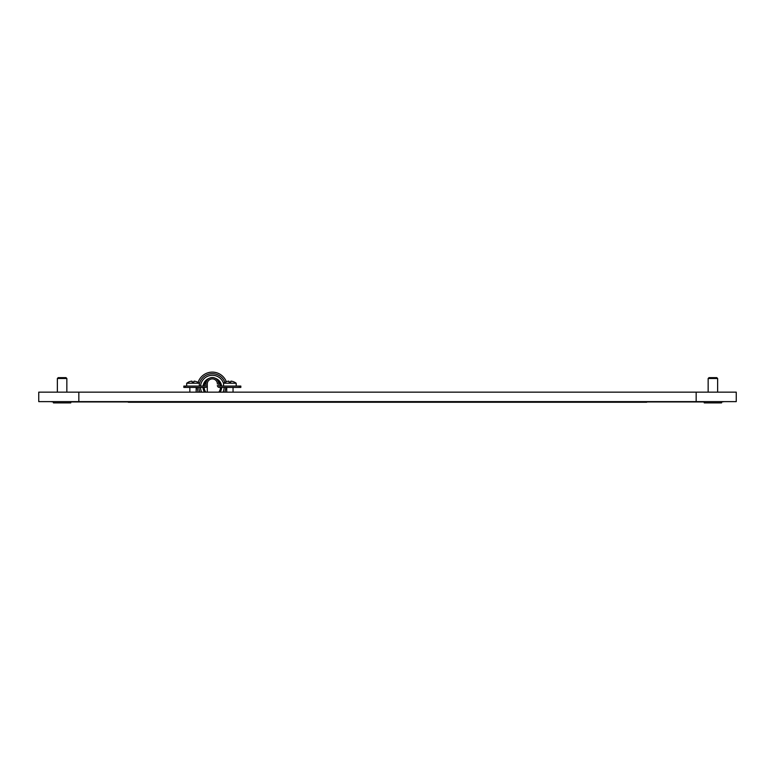 <?xml version="1.0" encoding="UTF-8"?>
<svg xmlns="http://www.w3.org/2000/svg" width="775" height="775" viewBox="0 0 775 775"><rect width="100%" height="100%" fill="white"/><g stroke="black" fill="none" stroke-linecap="round" stroke-linejoin="round"><path stroke-width="1.16" d="M637.224 402.254L646.699 402.254L646.699 401.624L637.224 401.624L637.224 402.254L477.051 402.254L477.051 401.624L467.587 401.624L467.587 402.254L137.776 402.254L137.776 401.624L128.301 401.624L128.301 402.254L137.776 402.254M477.051 402.254L467.587 402.254M57.369 378.491L58.222 377.638L65.982 377.638L66.844 378.491L57.369 378.491L57.369 392.15M53.427 401.624L53.427 402.884L70.787 402.884L70.787 401.624M239.243 386.066L239.243 387.423L240.822 387.423L240.822 386.066L219.373 386.066A0.63 0.63 0 0 1 218.744 385.427L218.744 383.945A6.403 6.403 0 0 0 212.34 377.541A6.403 6.403 0 0 0 205.927 383.945L205.927 385.427A0.63 0.63 0 0 1 205.297 386.066L183.849 386.066L183.849 387.423L205.297 387.423A1.986 1.986 0 0 0 207.283 385.427M217.388 383.945A5.047 5.047 0 0 0 212.34 378.897A5.047 5.047 0 0 0 207.283 383.945M239.243 387.423L219.373 387.423A1.986 1.986 0 0 1 217.388 385.427M708.156 378.491L709.018 377.638L716.778 377.638L717.631 378.491L708.156 378.491L708.156 392.15M704.213 401.624L704.213 402.884L721.573 402.884L721.573 401.624M188.645 382.046L188.645 382.046A10.094 10.027 0 0 1 191.599 381.164A10.104 9.891 52.6 0 1 191.929 381.126A10.104 1.608 82.9 0 1 191.987 381.164L192.103 382.046A10.094 9.058 0 0 1 193.915 382.046L194.021 381.164A10.104 1.608 -82.9 0 1 194.079 381.126A10.104 9.891 -52.6 0 1 194.409 381.164A10.094 10.027 0 0 1 197.363 382.046L197.363 382.046A10.104 10.104 0 0 1 199.32 383.228L186.688 383.228L186.688 386.066M188.625 382.007L186.688 383.228M194.409 381.164A10.104 9.891 -52.6 0 0 194.079 381.126A10.104 1.608 -82.9 0 0 194.021 381.164L193.915 382.046M189.846 387.423L189.846 392.15M696.163 401.624L38.75 401.624L38.75 392.15L736.25 392.15L736.25 401.624L696.163 401.624L696.163 392.15M223.568 383.228L225.525 382.046A10.094 10.027 0 0 1 228.47 381.164A10.104 9.891 52.6 0 1 228.809 381.126A10.104 1.608 82.9 0 1 228.867 381.164L228.974 382.046A10.094 9.058 0 0 1 230.785 382.046L230.902 381.164A10.104 1.608 -82.9 0 1 230.96 381.126A10.104 9.891 -52.6 0 1 231.289 381.164A10.094 10.027 0 0 1 234.244 382.046L234.244 382.046A10.104 10.104 0 0 1 236.191 383.228L223.568 383.228L223.568 386.066M231.289 381.164A10.104 9.891 -52.6 0 0 230.96 381.126A10.104 1.608 -82.9 0 0 230.902 381.164L230.785 382.046M226.726 387.423L226.726 392.15M198.216 392.15A14.996 14.996 0 0 1 197.344 387.423M198.1 382.395A14.996 14.996 0 0 1 226.319 381.707M226.726 391.307A14.996 14.996 0 0 1 226.455 392.15M199.911 392.15A13.417 13.417 0 0 1 198.923 387.423M199.32 383.877A13.417 13.417 0 0 1 224.876 382.337M225.748 387.423A13.417 13.417 0 0 1 224.76 392.15M201.636 392.15A11.838 11.838 0 0 1 200.502 387.423M200.551 386.066A11.838 11.838 0 0 1 223.568 383.383M224.169 387.423A11.838 11.838 0 0 1 223.035 392.15M204.513 392.15A9.31 9.31 0 0 1 203.031 387.423M203.079 386.066A9.31 9.31 0 0 1 209.318 378.297M215.353 378.297A9.31 9.31 0 0 1 221.592 386.066M221.64 387.423A9.31 9.31 0 0 1 220.158 392.15M206.663 380.971A8.351 8.351 0 0 0 204.135 385.524L204.019 385.524A8.467 8.467 0 0 1 206.828 380.68M207.012 380.38A8.573 8.573 0 0 0 203.912 385.524L203.796 385.524A8.68 8.68 0 0 1 207.225 380.079M217.843 380.68A8.467 8.467 0 0 1 220.652 385.524L220.536 385.524A8.351 8.351 0 0 0 218.007 380.971M217.446 380.079A8.68 8.68 0 0 1 220.875 385.524L220.768 385.524A8.573 8.573 0 0 0 217.659 380.38M207.477 379.769A8.796 8.796 0 0 0 203.68 385.524L203.573 385.524A8.903 8.903 0 0 1 207.758 379.459M216.913 379.459A8.903 8.903 0 0 1 221.098 385.524L220.991 385.524A8.796 8.796 0 0 0 217.194 379.769M204.135 388.682L204.135 388.682A8.351 8.351 0 0 0 205.685 392.15M218.986 392.15A8.351 8.351 0 0 0 220.536 388.682L220.652 388.682A8.467 8.467 0 0 1 219.131 392.15M205.54 392.15A8.467 8.467 0 0 1 204.019 388.682M203.912 388.682L203.912 388.682A8.573 8.573 0 0 0 205.404 392.15M219.267 392.15A8.573 8.573 0 0 0 220.768 388.682L220.768 388.682M205.268 392.15A8.68 8.68 0 0 1 203.796 388.682M220.875 388.682A8.68 8.68 0 0 1 219.403 392.15M203.68 388.682L203.68 388.682A8.796 8.796 0 0 0 205.133 392.15M219.538 392.15A8.796 8.796 0 0 0 220.991 388.682L220.991 388.682M204.997 392.15A8.903 8.903 0 0 1 203.573 388.682M221.098 388.682A8.903 8.903 0 0 1 219.674 392.15M220.478 386.066A8.205 8.205 0 0 0 218.201 381.358M206.47 381.358A8.205 8.205 0 0 0 204.193 386.066M204.135 387.423A8.205 8.205 0 0 0 205.869 392.15M218.802 392.15A8.205 8.205 0 0 0 220.536 387.423M53.427 401.934L50.588 401.624M70.787 401.934L128.301 401.934M646.699 401.934L704.213 401.934M721.573 401.934L724.412 401.624M185.428 387.423L185.428 386.066M78.837 401.624L78.837 392.15M66.844 392.15L66.844 378.491M717.631 392.15L717.631 378.491M199.32 383.228L199.32 386.066M196.162 387.423L196.162 392.15M236.191 383.228L236.191 386.066M233.042 387.423L233.042 392.15M207.283 392.15L207.283 383.538"/></g></svg>
